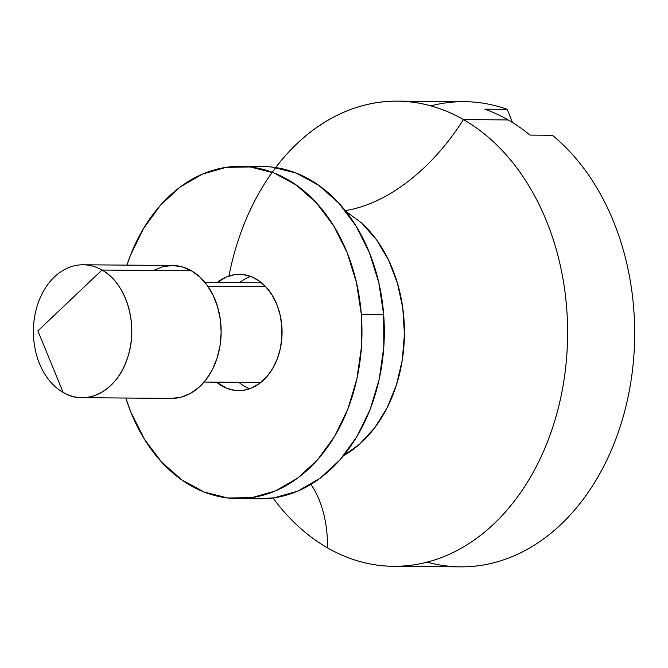 <?xml version="1.0" encoding="UTF-8"?>
<svg xmlns="http://www.w3.org/2000/svg" width="668" height="668" viewBox="0 0 668 668"><rect width="100%" height="100%" fill="white"/><g stroke="black" fill="none" stroke-linecap="round" stroke-linejoin="round"><path stroke-width="1" d="M345.222 210.595A166.148 103.156 119.9 0 0 463.433 119.572A232.606 172.11 90.5 0 1 553.638 424.497A232.606 172.11 90.5 0 1 327.562 547.894A166.148 103.156 119.9 0 0 310.962 484.367A166.148 103.156 -60.1 0 1 327.562 547.894A232.606 172.11 90.5 0 1 273.028 497.977M344.905 210.637L361.789 223.112L376.535 239.804L388.576 260.077L397.435 283.157L402.796 308.157L404.432 334.1L402.295 360.01L396.458 384.885L387.148 407.764L374.723 427.77L359.66 444.128L343.611 455.626A132.915 98.355 -89.5 0 0 403.789 347.661A132.915 98.355 -89.5 0 0 363.392 224.623M207.832 286.221L265.714 286.689L207.832 286.221M82.039 397.685A66.458 49.173 90.5 0 1 63.159 392.425C87.04 407.121 118.011 390.221 127.755 357.163C138.752 324.823 126.394 283.057 101.987 270.047L37.867 330.877L63.159 392.425L37.867 330.877L101.987 270.047A66.458 49.173 90.5 0 1 130.686 344.655A66.458 49.173 90.5 0 1 82.039 397.685L171.451 398.404A66.458 49.173 -89.5 0 0 220.089 345.373A66.458 49.173 -89.5 0 0 191.39 270.757A66.458 49.173 -89.5 0 0 172.511 265.488L83.099 264.779A66.458 49.173 90.5 0 1 101.987 270.047L191.39 270.757L101.987 270.047A66.458 49.173 -89.5 0 0 37.391 305.301A66.458 49.173 -89.5 0 0 63.159 392.425A66.458 49.173 90.5 0 1 34.46 317.809A66.458 49.173 90.5 0 1 83.099 264.779M228.974 276.009A232.606 172.11 90.5 0 1 463.433 119.572L508.131 119.931A232.606 172.11 -89.5 0 1 530.033 135.095L552.378 135.27A232.606 172.11 90.5 0 1 622.518 419.053A232.606 172.11 90.5 0 1 427.203 562.139A232.606 172.11 -89.5 0 0 460.695 566.865A232.606 172.11 -89.5 0 0 627.97 397.443A232.606 172.11 -89.5 0 0 552.378 135.27L530.033 135.095A232.606 172.11 -89.5 0 0 508.131 119.931A232.606 172.11 -89.5 0 0 484.843 109.16L507.196 109.335A232.606 172.11 -89.5 0 0 464.41 101.67L397.351 101.135A232.606 172.11 90.5 0 1 463.433 119.572L508.131 119.931A232.606 172.11 -89.5 0 0 484.843 109.16L507.196 109.335L512.523 122.545L507.196 109.335A232.606 172.11 90.5 0 0 430.843 105.861M275.667 167.551A232.606 172.11 90.5 0 1 397.351 101.135M350.374 209.668A166.148 103.156 -60.1 0 0 463.433 119.572A232.606 172.11 90.5 0 1 563.892 380.718A232.606 172.11 90.5 0 1 393.636 566.33A232.606 172.11 90.5 0 1 327.562 547.894M153.757 270.34L163.017 266.666L172.62 265.488L182.205 266.874L191.39 270.757L199.832 276.995L207.205 285.336L213.217 295.473L217.651 307.013L220.331 319.513L221.15 332.489L220.081 345.439L217.167 357.881L212.507 369.32L206.295 379.324L198.763 387.507L190.205 393.552L180.944 397.235L171.334 398.404M241.357 384.259L238.827 382.33A58.149 43.028 -89.5 0 0 249.757 388.726M281.829 326.109A58.149 43.028 90.5 0 1 238.568 390.63A58.149 43.028 90.5 0 1 216.474 382.146L226.828 388.325L235.111 390.413L243.544 390.279L251.803 387.924L259.576 383.44L266.557 376.994L272.477 368.845L277.12 359.292L280.293 348.713L281.888 337.507L281.829 326.109L280.126 314.954L276.844 304.474L272.11 295.072L266.106 287.106L259.059 280.877L251.243 276.644L242.96 274.548L234.526 274.682L226.26 277.036L217.267 282.464A58.149 43.028 90.5 0 1 239.495 274.331A58.149 43.028 90.5 0 1 281.829 326.109M272.602 167.142L296.266 173.121L318.603 185.228L338.726 203.005L355.885 225.767L369.412 252.629L378.789 282.572L383.649 314.444L361.296 314.261L356.436 282.397L347.059 252.454L333.532 225.584L316.373 202.83L296.25 185.053L273.922 172.937L250.249 166.958L226.151 167.342L202.546 174.064L180.343 186.881L160.395 205.293L143.47 228.59L130.218 255.886L126.895 265.129A166.148 122.937 90.5 0 1 240.363 166.34A166.148 122.937 90.5 0 1 361.296 314.261L383.649 314.444A166.148 122.937 -89.5 0 0 262.716 166.524A166.148 122.937 -89.5 0 0 251.535 167.117M237.708 498.62A166.148 122.937 90.5 0 1 125.834 398.036L131.003 412.515L144.53 439.377L161.689 462.139L181.821 479.916L204.149 492.024L227.821 498.002L251.919 497.627L275.525 490.896L297.728 478.079L317.676 459.667L334.601 436.371L347.853 409.083L356.921 378.848L361.463 346.834L361.296 314.261A166.148 122.937 90.5 0 1 237.708 498.62L260.061 498.804A166.148 122.937 -89.5 0 0 383.649 314.444L383.816 347.009L379.274 379.023L370.206 409.259L356.954 436.555L340.029 459.851L320.081 478.263L297.878 491.072L274.272 497.802L259.493 498.796M250.659 276.418A58.149 43.028 -89.5 0 0 239.62 282.639M261.597 282.814L204.901 282.364M460.695 566.865L393.636 566.33M260.796 382.505L204.107 382.046M240.363 166.34L262.716 166.524"/></g></svg>
